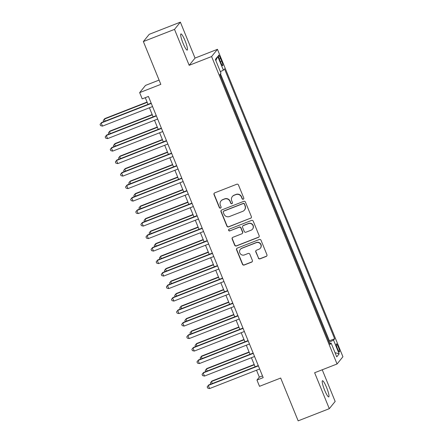 <?xml version="1.0" encoding="UTF-8"?>
<svg xmlns="http://www.w3.org/2000/svg" width="443" height="443" viewBox="0 0 443 443"><rect width="100%" height="100%" fill="white"/><g stroke="black" fill="none" stroke-linecap="round" stroke-linejoin="round"><path stroke-width="0.66" d="M243.279 199.217A0.93 0.914 -141 0 0 243.783 198.027L238.467 184.991A1.329 1.307 -141 0 0 236.745 184.244L214.733 192.843A1.329 1.307 -141 0 0 214.013 194.549L219.329 207.579A0.93 0.914 -141 0 0 220.907 207.833A0.93 0.914 -141 0 0 221.04 206.914L220.354 205.225A4.258 4.181 -141 0 1 222.663 199.771L224.501 199.051A4.258 4.181 -141 0 1 230.011 201.449L230.703 203.138A0.93 0.914 -141 0 0 232.282 203.387A0.93 0.914 -141 0 0 232.414 202.468L231.728 200.779A4.258 4.181 -141 0 1 234.037 195.324L235.87 194.61A4.258 4.181 -141 0 1 241.385 197.008L242.072 198.691A0.93 0.914 -141 0 0 243.279 199.217M232.331 196.57L232.492 196.376A4.258 4.181 -141 0 1 234.197 195.13L236.03 194.416A4.258 4.181 -141 0 1 241.546 196.808L242.232 198.497A0.93 0.914 -141 0 0 243.728 198.841M214.285 193.137A1.329 1.307 -141 0 0 214.168 194.35L219.49 207.385A0.93 0.914 -141 0 0 220.979 207.728M220.957 201.017L221.118 200.817A4.258 4.181 -141 0 1 222.823 199.577L224.656 198.857A4.258 4.181 -141 0 1 230.172 201.255L230.858 202.944A0.93 0.914 -141 0 0 232.353 203.287M326.613 387.564A8.672 1.407 68.7 0 0 322.443 380.736A8.672 1.407 68.7 0 0 324.586 390.067A8.672 1.407 68.7 0 0 328.756 396.895A8.672 1.407 68.7 0 0 326.613 387.564M185.085 40.762A8.672 1.407 68.7 0 0 180.916 33.934A8.672 1.407 68.7 0 0 183.059 43.264A8.672 1.407 68.7 0 0 187.228 50.092A8.672 1.407 68.7 0 0 185.085 40.762M338.441 347.246A4.336 0.703 68.7 0 0 336.359 343.829A4.336 0.703 68.7 0 0 337.428 348.497A4.336 0.703 68.7 0 0 339.515 351.908A4.336 0.703 68.7 0 0 338.441 347.246M258.308 258.097A1.329 1.307 -141 0 0 260.03 258.845L266.204 256.431A1.329 1.307 -141 0 0 266.924 254.731L261.021 240.256A1.329 1.307 -141 0 0 259.293 239.502L237.287 248.108A1.329 1.307 -141 0 0 236.562 249.808L242.471 264.283A1.329 1.307 -141 0 0 244.193 265.036L251.652 262.118A1.329 1.307 -141 0 0 252.377 260.412L249.846 254.221A1.329 1.307 -141 0 0 248.124 253.474L244.425 254.919A3.561 3.494 -141 0 1 240.322 249.392A3.561 3.494 -141 0 1 241.745 248.351L256.237 242.692A3.561 3.494 -141 0 1 260.34 248.213A3.561 3.494 -141 0 1 258.917 249.254L256.503 250.195A1.329 1.307 -141 0 0 255.777 251.901L258.463 257.904A1.329 1.307 -141 0 0 260.185 258.651L266.365 256.237A1.329 1.307 -141 0 0 266.813 255.943M174.509 29.382L189.172 65.315L195.036 58.083L180.373 22.15L174.509 29.382L143.366 41.553L160.831 84.358L139.656 92.631L142.209 98.883L148.433 96.447L263.186 377.641L256.957 380.072L259.509 386.324L280.685 378.045L298.156 420.85L329.299 408.679L335.157 401.447L322.238 369.778M189.172 65.315L211.593 56.549L337.057 363.985L314.635 372.751L329.299 408.679M250.633 218.283A1.329 1.307 -141 0 0 251.358 216.577L245.45 202.102A1.329 1.307 -141 0 0 243.728 201.355L221.716 209.954A1.329 1.307 -141 0 0 220.996 211.66L226.905 226.135A1.329 1.307 -141 0 0 228.627 226.882L250.793 218.089A1.329 1.307 -141 0 0 251.242 217.79M253.235 221.179L259.144 235.654A1.329 1.307 -141 0 1 258.419 237.359L236.412 245.959A1.329 1.307 -141 0 1 234.685 245.212L232.16 239.015A1.329 1.307 -141 0 1 232.88 237.31L241.806 233.821A1.329 1.307 -141 0 0 242.531 232.115L240.854 228.007A1.329 1.307 -141 0 0 239.126 227.259L229.834 230.892A0.93 0.914 -141 0 1 228.76 229.446A0.93 0.914 -141 0 1 229.136 229.175L251.513 220.431A1.329 1.307 -141 0 1 253.235 221.179M143.366 41.553L149.23 34.321L180.373 22.15M328.811 341.503L325.766 334.05M323.711 329.005L320.666 321.552M318.611 316.507L315.566 309.053M313.511 304.009L310.465 296.555M308.411 291.511L305.365 284.057M303.311 279.012L300.265 271.559M298.211 266.514L295.165 259.061M293.111 254.022L290.065 246.563M288.011 241.524L284.965 234.07M282.911 229.025L279.865 221.572M277.811 216.527L274.765 209.074M272.711 204.029L269.665 196.576M267.611 191.531L264.565 184.078M262.511 179.033L259.465 171.579M257.411 166.535L254.365 159.081M252.305 154.042L249.265 146.589M247.205 141.544L244.165 134.091M242.105 129.046L239.065 121.592M237.005 116.548L233.965 109.094M231.905 104.05L228.865 96.596M226.805 91.551L223.765 84.098M219.584 59.661L220.703 62.413A4.203 0.681 68.7 0 0 222.724 65.719A4.203 0.681 68.7 0 0 221.688 61.2L220.564 58.448A4.203 0.681 68.7 0 0 218.543 55.142A4.203 0.681 68.7 0 0 219.584 59.661M211.593 56.549L217.458 49.317L342.921 356.753L337.057 363.985M328.889 341.47L329.42 340.817L334.653 338.773L224.49 68.826L223.383 70.193L220.359 71.661M334.653 338.773L333.54 340.141L339.155 353.885L336.746 356.859L331.131 343.109L330.024 344.477L219.861 74.535L220.974 73.167L215.359 59.417L217.768 56.449L223.383 70.193M329.42 340.817L220.453 73.804M221.705 79.053L219.922 74.457M159.092 80.094L145.52 85.399L139.656 92.631M195.036 58.083L217.458 49.317M256.514 370.221L259.338 377.143L256.957 380.072M145.287 97.676L148.017 104.365M149.407 107.776L153.117 116.863M154.507 120.274L158.217 129.362M159.613 132.773L163.317 141.854M164.713 145.271L168.418 154.352M169.813 157.769L173.518 166.85M174.913 170.262L178.618 179.349M180.013 182.76L183.718 191.847M185.113 195.258L188.818 204.345M190.213 207.756L193.918 216.843M195.313 220.254L199.018 229.341M200.413 232.752L204.118 241.834M205.513 245.25L209.218 254.332M210.613 257.743L214.318 266.83M215.713 270.241L219.418 279.328M220.813 282.739L224.518 291.826M225.913 295.237L229.618 304.324M231.013 307.735L234.718 316.823M236.113 320.234L239.818 329.315M241.214 332.732L244.918 341.813M246.314 345.23L250.018 354.311M251.414 357.722L255.118 366.81M262.483 375.913L259.338 377.143M331.131 343.109L329.631 343.513M329.127 342.284L333.54 340.141M215.846 60.608L217.768 56.449M339.155 353.885L335.035 352.667M221.267 210.248A1.329 1.307 -141 0 0 221.151 211.466L227.06 225.941A1.329 1.307 -141 0 0 228.782 226.689L250.793 218.089M244.287 204.123A0.93 0.914 -141 0 0 243.085 203.597L223.765 211.145A0.93 0.914 -141 0 0 223.255 212.341L223.981 214.119A4.258 4.181 -141 0 0 229.496 216.516L242.703 211.355A4.258 4.181 -141 0 0 245.012 205.901L244.447 203.924A0.93 0.914 -141 0 0 243.24 203.403L243.085 203.597M223.388 211.416L223.549 211.222A0.93 0.914 -141 0 1 223.92 210.951L243.24 203.403M244.409 210.109L244.569 209.916A4.258 4.181 -141 0 0 245.173 205.707L245.012 205.901M244.447 203.924L245.173 205.707M232.431 237.603A1.329 1.307 -141 0 0 232.315 238.821L234.845 245.012A1.329 1.307 -141 0 0 236.568 245.765L258.579 237.16A1.329 1.307 -141 0 0 259.028 236.867M242.338 233.433L242.498 233.239A1.329 1.307 -141 0 0 242.686 231.922L241.009 227.813A1.329 1.307 -141 0 0 239.286 227.065L229.834 230.892M228.848 229.352A0.93 0.914 -141 0 0 229.995 230.698M251.07 230.205A3.561 3.494 -141 0 0 252.56 224.856A3.561 3.494 -141 0 0 248.39 223.637L243.285 225.637A1.329 1.307 -141 0 0 242.565 227.337L244.243 231.451A1.329 1.307 -141 0 0 245.965 232.198L251.07 230.205M252.493 229.164L252.654 228.965A3.561 3.494 -141 0 0 248.551 223.444L248.39 223.637M242.753 226.024L242.914 225.83A1.329 1.307 -141 0 1 243.445 225.437L248.551 223.444M256.048 250.494A1.329 1.307 -141 0 0 255.938 251.707L258.463 257.904M260.34 248.213L260.501 248.019A3.561 3.494 -141 0 0 256.397 242.498L256.237 242.692M240.322 249.392L240.477 249.199A3.561 3.494 -141 0 1 241.906 248.158L256.397 242.498M236.839 248.401A1.329 1.307 -141 0 0 236.723 249.614L242.631 264.089A1.329 1.307 -141 0 0 244.353 264.836L251.812 261.924A1.329 1.307 -141 0 0 252.261 261.63M147.076 102.062L104.764 118.597L104.365 119.084L105.19 121.1M147.192 102.35L104.365 119.084L103.247 120.507L103.723 121.67M151.163 103.136L101.597 122.506L101.198 122.993L151.279 103.424M102.471 126.117L100.589 125.668L100.079 124.417L101.198 122.993L102.471 126.117L152.558 106.547M152.176 114.56L109.864 131.095L109.465 131.582L110.29 133.598M152.292 114.848L109.465 131.582L108.347 133.005L108.823 134.168M157.276 127.052L114.964 143.587L114.565 144.08L115.39 146.096M157.392 127.34L114.565 144.08L113.452 145.503L113.923 146.666M162.376 139.551L120.064 156.086L119.665 156.578L120.49 158.594M162.492 139.838L119.665 156.578L118.552 158.001L119.023 159.164M167.476 152.049L125.164 168.584L124.765 169.071L125.59 171.092M167.592 152.337L124.765 169.071L123.652 170.5L124.123 171.662M156.263 115.634L106.697 135.004L106.298 135.492L156.379 115.922M107.571 138.615L105.689 138.166L105.179 136.915L106.298 135.492L107.571 138.615L157.658 119.045M161.363 128.132L111.797 147.502L111.398 147.99L161.479 128.42M112.672 151.113L110.789 150.664L110.279 149.413L111.398 147.99L112.672 151.113L162.758 131.543M166.463 140.625L116.897 159.995L116.498 160.488L166.579 140.913M117.772 163.611L115.889 163.157L115.379 161.911L116.498 160.488L117.772 163.611L167.858 144.041M171.563 153.123L121.997 172.493L121.598 172.986L171.685 153.411M122.872 176.109L120.989 175.655L120.479 174.409L121.598 172.986L122.872 176.109L172.958 156.534M172.576 164.547L130.264 181.082L129.865 181.569L130.691 183.585M172.692 164.835L129.865 181.569L128.752 182.992L129.223 184.161M176.663 165.621L127.097 184.991L126.698 185.479L176.785 165.909M127.972 188.607L126.089 188.153L125.579 186.902L126.698 185.479L127.972 188.607L178.058 169.032M177.676 177.045L135.364 193.58L134.965 194.067L135.791 196.083M177.798 177.333L134.965 194.067L133.852 195.49L134.323 196.659M181.763 178.119L132.197 197.489L131.798 197.977L181.885 178.407M133.072 201.1L131.189 200.651L130.679 199.4L131.798 197.977L133.072 201.1L183.158 181.53M182.776 189.543L140.464 206.078L140.066 206.565L140.891 208.581M182.898 189.831L140.066 206.565L138.952 207.988L139.423 209.157M186.863 190.617L137.297 209.988L136.898 210.475L186.985 190.905M138.172 213.598L136.289 213.149L135.779 211.898L136.898 210.475L138.172 213.598L188.258 194.028M187.876 202.041L145.564 218.576L145.166 219.064L145.991 221.079M187.998 202.329L145.166 219.064L144.053 220.487L144.523 221.65M191.963 203.115L142.397 222.486L141.998 222.973L192.085 203.403M143.272 226.096L141.389 225.648L140.88 224.396L141.998 222.973L143.272 226.096L193.358 206.527M192.976 214.539L150.664 231.074L150.266 231.562L151.091 233.577M193.098 214.827L150.266 231.562L149.153 232.985L149.623 234.148M197.063 215.614L147.497 234.984L147.098 235.471L197.185 215.902M148.372 238.594L146.489 238.146L145.98 236.894L147.098 235.471L148.372 238.594L198.458 219.025M198.076 227.032L155.764 243.567L155.371 244.06L156.191 246.075M198.198 227.32L155.371 244.06L154.253 245.483L154.723 246.646M202.163 228.106L152.597 247.476L152.198 247.969L202.285 228.394M153.472 251.092L151.589 250.644L151.08 249.392L152.198 247.969L153.472 251.092L203.559 231.523M203.176 239.53L160.864 256.065L160.471 256.558L161.291 258.574M203.298 239.818L160.471 256.558L159.353 257.981L159.823 259.144M207.263 240.604L157.697 259.975L157.298 260.467L207.385 240.892M158.572 263.591L156.689 263.136L156.18 261.891L157.298 260.467L158.572 263.591L208.659 244.021M208.276 252.028L165.964 268.563L165.571 269.051L166.391 271.066M208.398 252.316L165.571 269.051L164.453 270.474L164.923 271.642M212.363 253.103L162.797 272.473L162.398 272.96L212.485 253.39M163.672 276.089L161.789 275.635L161.28 274.389L162.398 272.96L163.672 276.089L213.759 256.514M217.463 265.601L167.897 284.971L167.498 285.458L217.585 265.889M168.777 288.587L166.889 288.133L166.38 286.881L167.498 285.458L168.777 288.587L218.859 269.012M222.563 278.099L172.997 297.469L172.598 297.956L222.685 278.387M173.877 301.079L171.989 300.631L171.48 299.379L172.598 297.956L173.877 301.079L223.959 281.51M213.376 264.526L171.064 281.061L170.671 281.549L171.491 283.564M213.498 264.814L170.671 281.549L169.553 282.972L170.029 284.14M218.477 277.025L176.164 293.559L175.771 294.047L176.591 296.062M218.598 277.312L175.771 294.047L174.653 295.47L175.129 296.638M223.577 289.523L181.265 306.058L180.871 306.545L181.691 308.561M223.698 289.811L180.871 306.545L179.753 307.968L180.229 309.136M227.663 290.597L178.097 309.967L177.698 310.454L227.785 290.885M178.978 313.578L177.089 313.129L176.58 311.878L177.698 310.454L178.978 313.578L229.059 294.008M228.677 302.021L186.365 318.556L185.971 319.043L186.791 321.059M228.798 302.309L185.971 319.043L184.853 320.466L185.329 321.629M232.763 303.095L183.197 322.465L182.798 322.953L232.885 303.383M184.078 326.076L182.189 325.627L181.68 324.376L182.798 322.953L184.078 326.076L234.159 306.506M233.777 314.519L191.465 331.054L191.071 331.541L191.891 333.557M233.898 314.807L191.071 331.541L189.953 332.964L190.429 334.127M237.863 315.593L188.297 334.963L187.898 335.451L237.985 315.881M189.178 338.574L187.289 338.125L186.78 336.874L187.898 335.451L189.178 338.574L239.259 319.004M238.877 327.012L196.565 343.546L196.171 344.039L196.991 346.055M238.999 327.299L196.171 344.039L195.053 345.462L195.529 346.625M242.963 328.086L193.397 347.456L192.998 347.949L243.085 328.374M194.278 351.072L192.389 350.618L191.88 349.372L192.998 347.949L194.278 351.072L244.359 331.502M243.977 339.51L201.665 356.045L201.272 356.537L202.091 358.553M244.099 339.798L201.272 356.537L200.153 357.961L200.629 359.123M248.063 340.584L198.497 359.954L198.099 360.447L248.185 340.872M199.378 363.57L197.495 363.116L196.98 361.87L198.099 360.447L199.378 363.57L249.459 344.001M249.077 352.008L206.765 368.543L206.372 369.03L207.191 371.046M249.199 352.296L206.372 369.03L205.253 370.453L205.729 371.622M253.163 353.082L203.597 372.452L203.199 372.94L253.285 353.37M204.478 376.068L202.595 375.614L202.08 374.368L203.199 372.94L204.478 376.068L254.559 356.493M254.177 364.506L211.865 381.041L211.472 381.528L212.291 383.544M254.299 364.794L211.472 381.528L210.353 382.951L210.829 384.12M258.263 365.58L208.697 384.95L208.299 385.438L258.385 365.868M209.578 388.566L207.695 388.112L207.18 386.861L208.299 385.438L209.578 388.566L259.659 368.991M219.302 58.941L220.564 58.448M220.415 61.699L221.688 61.2"/></g></svg>
